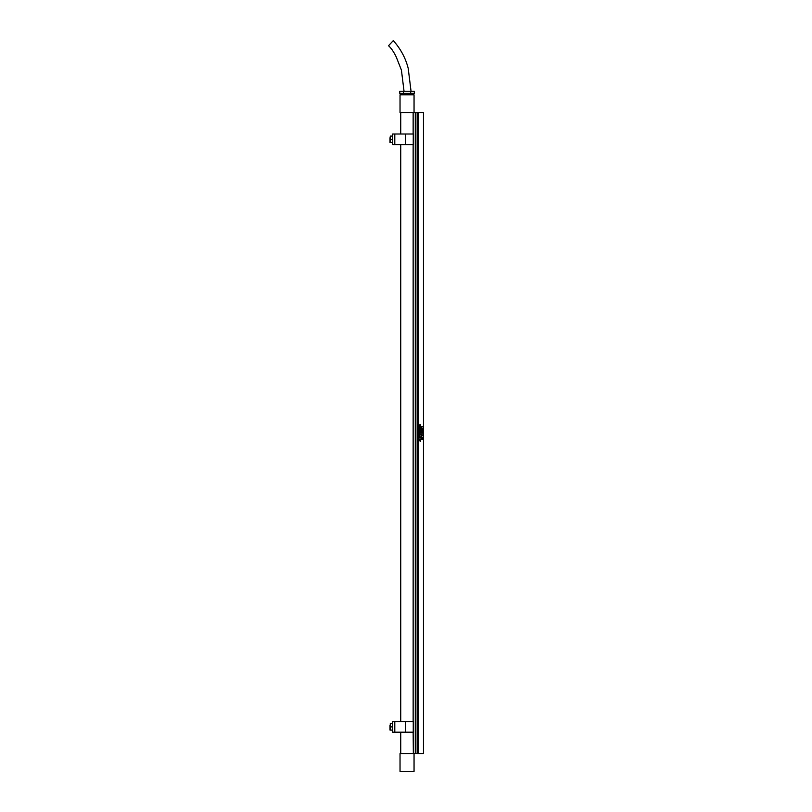 <?xml version="1.0" encoding="UTF-8"?>
<svg xmlns="http://www.w3.org/2000/svg" width="812" height="812" viewBox="0 0 812 812"><rect width="100%" height="100%" fill="white"/><g stroke="black" fill="none" stroke-linecap="round" stroke-linejoin="round"><path stroke-width="1.22" d="M422.088 434.714L421.519 435.059L422.088 434.714M421.834 434.522L421.722 435.151M421.895 434.278L422.646 435.344L422.088 434.562L421.55 435.252L421.895 434.278L422.616 435.344M418.616 112.604L423.478 112.604L423.478 753.597L417.155 753.597L417.155 112.604L418.616 112.604L418.616 753.597M420.433 424.788L419.571 426.33L420.464 426.087L420.464 426.696L419.246 426.442L420.21 425.244L419.266 425.488L419.266 424.879L420.464 424.788L419.571 426.33M420.403 428.381L419.368 427.904L419.266 428.746L419.266 427.396L420.464 427.396L420.403 428.381M420.24 430.999L419.266 431.456L419.794 430.492L419.266 429.589L419.855 430.441L420.464 429.629L420.24 430.999M420.403 433.029L419.692 433.232L419.266 432.136L420.464 432.136L420.403 433.029M420.23 434.735L419.378 434.755L419.266 435.597L419.266 434.237L420.464 434.237L420.464 435.029L419.378 434.755L419.591 435.739M420.342 436.795L419.875 438.226L419.418 436.754L420.342 436.795L419.865 438.226M420.433 440.896L419.236 440.652L420.007 440.205L419.236 439.759L420.464 438.977L419.55 439.85L420.464 439.81L419.55 440.693L420.423 441.413M422.473 426.747L421.428 427.416L421.428 426.757L422.473 426.747M422.626 428.868L421.854 429.477L421.398 428.777L421.763 429.304L422.159 428.533L422.616 429.497M421.601 430.522L422.372 430.472L422.504 431.314L421.682 431.426L421.601 430.522M422.382 432.4L422.555 433.161L421.55 433.182L421.499 432.329L421.712 433.141L422.382 432.4M422.088 434.562L421.824 435.384M421.763 436.206L421.763 436.876M422.392 439.018L421.428 439.475L421.946 438.51L421.428 437.617L422.017 438.46L422.626 437.648L422.392 439.018M419.865 436.805L419.428 437.769L420.433 437.353L419.428 436.988L419.855 437.922M419.266 424.879L420.301 425.133M420.21 425.244L419.469 425.244M420.251 426.442L419.246 426.442M420.433 426.087L420.433 426.696M420.433 432.136L420.2 433.456M419.266 432.136L420.251 432.39M419.926 432.644L419.692 433.232M420.433 434.237L420.433 435.029M419.266 434.237L420.251 434.491M420.433 430.786L420.433 431.416M420.362 430.979L420.362 430.258M420.433 429.629L420.433 430.441M419.855 430.441L419.266 429.589M419.936 430.654L419.266 431.456M420.362 441.089L419.54 440.693L420.352 440.297M420.433 439.81L420.433 440.49M420.119 440.145L419.54 439.85L420.352 439.454M420.433 438.977L420.433 439.617M420.433 427.396L420.2 428.766M419.266 427.396L420.251 427.65M419.855 427.894L419.56 428.898M419.926 427.894L419.682 428.604M417.155 112.777L415.287 112.604L415.287 753.597L400.032 753.597L400.032 771.4L414.049 771.4L414.049 753.597M417.155 753.424L415.287 753.597M415.287 112.604L400.032 112.604L400.032 94.801L414.049 94.801L414.049 112.604M422.311 428.756L421.844 429.477M421.509 428.482L421.763 429.304M422.088 438.673L421.418 439.475M421.418 437.617L422.017 438.46M422.585 437.648L422.585 438.46M422.524 438.277L422.524 438.998M422.585 438.815L422.585 439.434M422.392 432.36L422.402 433.243M421.489 432.329L421.712 433.141M422.007 430.38L422.636 430.959L422.027 431.517M421.986 430.634L421.448 430.949L422.413 431.202L422.301 430.675L421.458 430.949L422.078 431.263M422.504 426.726L421.418 427.416M421.418 426.757L422.27 426.98M392.673 732.191L413.531 732.191L413.531 721.584L413.531 732.191L413.531 721.584L405.361 721.584L413.247 721.584L413.247 732.191L405.361 732.191L405.361 721.584L394.794 721.584L394.794 732.191L394.774 721.584L394.794 732.191L405.361 732.191L405.361 721.584L392.673 721.584L394.774 721.584L394.794 732.191L392.673 732.191L392.673 721.584L392.673 732.191M392.673 726.882L390.288 726.882L390.288 723.665L392.673 723.665L390.288 723.665L390.288 730.11L390.288 726.882L392.673 726.882M389.973 725.36L389.973 730.069L389.973 725.36M392.673 730.11L390.288 730.11L392.673 730.11M392.673 144.617L413.531 144.617L413.531 134.01L413.531 144.617L413.531 134.01L405.361 134.01L413.247 134.01L413.247 144.617L405.361 144.617L405.361 134.01L394.794 134.01L394.794 144.617L394.774 134.01L394.794 144.617L405.361 144.617L405.361 134.01L392.673 134.01L394.774 134.01L394.794 144.617L392.673 144.617L392.673 134.01L392.673 144.617M392.673 139.309L390.288 139.309L390.288 136.091L392.673 136.091L390.288 136.091L390.288 142.536L390.288 139.309L392.673 139.309M389.973 137.786L389.973 142.496L389.973 137.786M392.673 142.536L390.288 142.536L392.673 142.536M411.055 91.289L408.192 68.289C405.614 58.078 400.641 48.852 393.292 40.6L388.522 45.746C389.334 46.396 392.612 49.359 396.276 57.053L401.422 70.106L404.041 91.289M407.543 91.289C411.988 91.289 411.988 91.289 407.543 91.289M403.402 91.289L403.402 93.4L399.758 93.4L399.758 91.289L414.333 91.289L414.333 93.4L410.689 93.4L410.689 91.289M403.402 93.4L410.689 93.4M413.349 753.597L413.146 732.191M413.146 112.604L413.146 134.01M413.146 144.617L413.146 721.584M413.003 93.4L413.003 94.801M401.087 93.4L401.087 94.801M400.732 112.604L400.732 134.01M400.732 144.617L400.732 721.584M400.732 732.191L400.732 753.597"/></g></svg>
